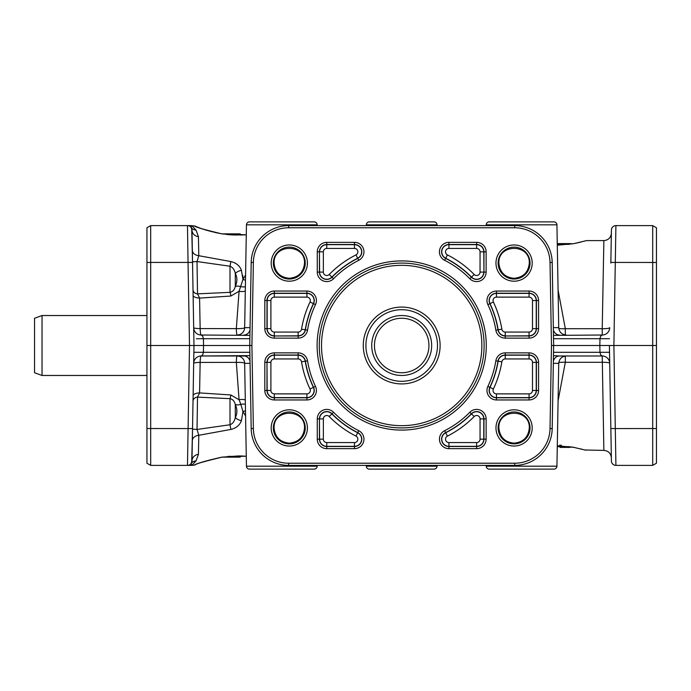 <?xml version="1.0" encoding="UTF-8"?>
<svg xmlns="http://www.w3.org/2000/svg" width="691" height="691" viewBox="0 0 691 691"><rect width="100%" height="100%" fill="white"/><g stroke="black" fill="none" stroke-linecap="round" stroke-linejoin="round"><path stroke-width="1.04" d="M288.657 225.612A37.461 37.461 0 0 0 251.196 262.425L249.745 345.5L251.196 428.575A37.461 37.461 0 0 0 288.657 465.388L514.735 465.388A37.461 37.461 0 0 0 552.195 428.575L553.646 345.5L552.195 262.425A37.461 37.461 0 0 0 514.735 225.612L288.657 225.612L288.657 227.78L514.735 227.78A35.301 35.301 0 0 1 550.027 262.468L551.478 345.5L550.027 428.532A35.301 35.301 0 0 1 514.735 463.22L288.657 463.22A35.301 35.301 0 0 1 253.364 428.532L251.913 345.5L253.364 262.468A35.301 35.301 0 0 1 288.657 227.78M304.524 263.081C305.267 243.517 273.342 243.517 274.085 263.081C275.001 272.306 280.08 277.376 289.304 278.3C298.529 277.376 303.599 272.306 304.524 263.081M273.351 263.081A15.953 15.953 0 0 1 289.304 247.128A15.953 15.953 0 0 1 305.258 263.081A15.953 15.953 0 0 1 289.304 279.034A15.953 15.953 0 0 1 273.351 263.081M304.524 427.919C305.258 408.372 273.351 408.372 274.085 427.919C275.001 437.153 280.071 442.223 289.304 443.147C298.538 442.223 303.608 437.153 304.524 427.919M273.351 427.919A15.953 15.953 0 0 1 289.304 411.966A15.953 15.953 0 0 1 305.258 427.919A15.953 15.953 0 0 1 289.304 443.872A15.953 15.953 0 0 1 273.351 427.919M307.417 263.081A18.113 18.113 0 0 0 289.304 244.96A18.113 18.113 0 0 0 271.192 263.081A18.113 18.113 0 0 0 289.304 281.194A18.113 18.113 0 0 0 307.417 263.081M146.941 262.468L150.69 262.425L150.69 225.612L146.941 227.78L146.941 463.22L150.69 465.388L150.69 262.425L188.047 262.425L189.498 345.5L146.941 345.5M196.045 230.12A7.489 7.031 143.3 0 1 191.087 227.425A4.492 4.492 0 0 1 191.977 230.034A4.492 4.492 0 0 0 190.63 226.907A4.492 4.492 0 0 1 191.977 230.034L192.288 247.853L191.977 230.034A4.492 4.492 0 0 0 191.087 227.425L191.977 230.034A7.489 6.85 -1 0 0 198.438 236.693L198.792 255.713L198.438 236.693L196.045 230.12L191.899 225.663L191.087 227.425A4.492 4.492 0 0 0 187.477 225.612L188.047 262.425L192.539 262.425L191.709 228.6M307.417 427.919A18.113 18.113 0 0 0 289.304 409.806A18.113 18.113 0 0 0 271.192 427.919A18.113 18.113 0 0 0 289.304 446.041A18.113 18.113 0 0 0 307.417 427.919M529.306 263.081C530.049 243.517 498.125 243.517 498.867 263.081C499.792 272.306 504.862 277.376 514.087 278.3C523.312 277.376 528.39 272.306 529.306 263.081M498.133 263.081A15.953 15.953 0 0 1 514.087 247.128A15.953 15.953 0 0 1 530.04 263.081A15.953 15.953 0 0 1 514.087 279.034A15.953 15.953 0 0 1 498.133 263.081M191.709 462.4L192.556 427.919L191.977 460.966L191.087 463.575L191.899 465.337L196.045 460.88L198.438 454.307L198.792 435.287L230.872 429.448C236.296 428.075 239.812 425.138 241.418 420.646L242.964 411.534L245.581 415.947M146.941 463.22L150.69 465.388L187.477 465.388A4.492 4.492 0 0 0 191.977 460.966A7.489 6.85 -179 0 1 198.438 454.307L198.792 435.287A7.489 5.649 1 0 0 192.331 440.763M146.941 428.532L192.539 428.575L193.99 345.5L189.498 345.5L187.477 465.388L191.26 465.388A4.492 4.414 -90 0 0 191.899 465.337L191.087 463.575A4.492 4.492 0 0 0 191.977 460.966L192.288 443.147L191.977 460.966A4.492 4.492 0 0 1 190.63 464.093A4.492 4.492 0 0 0 191.977 460.966M529.306 427.919C530.04 408.372 498.133 408.372 498.867 427.919C499.783 437.153 504.862 442.223 514.087 443.147C523.32 442.223 528.39 437.153 529.306 427.919M498.133 427.919A15.953 15.953 0 0 1 514.087 411.966A15.953 15.953 0 0 1 530.04 427.919A15.953 15.953 0 0 1 514.087 443.872A15.953 15.953 0 0 1 498.133 427.919M532.2 427.919A18.113 18.113 0 0 0 514.087 409.806A18.113 18.113 0 0 0 495.974 427.919A18.113 18.113 0 0 0 514.087 446.041A18.113 18.113 0 0 0 532.2 427.919M532.2 263.081A18.113 18.113 0 0 0 514.087 244.96A18.113 18.113 0 0 0 495.974 263.081A18.113 18.113 0 0 0 514.087 281.194A18.113 18.113 0 0 0 532.2 263.081M611.103 247.853L610.835 263.081M656.45 345.5L652.701 345.5L652.701 465.388L656.45 463.22L656.45 227.78L652.701 225.612L652.701 345.5L613.893 345.5L615.914 225.612A4.492 4.492 0 0 0 611.414 230.034L610.853 262.425L656.45 262.468M656.45 428.532L610.853 428.575L611.414 460.966A4.492 4.492 0 0 0 615.914 465.388L613.893 345.5L609.402 345.5L610.853 428.575L609.402 345.5L609.522 352.306L609.402 345.5L599.848 345.5L599.961 352.306L600.721 354.915L602.224 355.986A7.489 7.489 0 0 1 607.475 358.137A7.489 7.489 0 0 0 602.224 355.986A7.489 7.489 0 0 1 609.712 363.354L611.362 457.762L609.522 352.306L553.526 352.306M610.835 427.919L611.103 443.147M249.926 355.615L201.167 355.986L244.018 355.986L201.167 355.986L202.679 354.915L203.43 352.306L203.551 345.5L193.99 345.5L193.117 395.736A7.489 2.971 -179 0 1 199.578 392.911L200.148 362.421L236.331 362.378A7.489 1.123 179.1 0 1 244.657 363.354L250.056 363.354M198.792 435.287L197.021 429.457L197.514 397.144A4.492 4.345 1 0 0 193.014 401.411L192.815 412.7M193.99 345.5L192.539 262.425M656.45 227.78L652.701 225.612L615.914 225.612A4.492 4.492 0 0 0 611.414 230.034L611.362 233.238C610.853 237.721 608.356 240.174 603.865 240.598L602.224 328.717L565.316 328.717L558.078 290.116M197.514 397.144L230.008 398.655A7.489 1.201 -86 0 0 230.872 394.967L199.578 392.911L197.514 397.144M250.021 361.065A7.489 6.34 90 0 0 244.018 355.986L237.168 355.986A7.489 0.846 90 0 0 236.331 362.378L239.069 399.761L240.857 404.373A7.489 3.896 158.8 0 1 235.303 404.529C237.393 409.245 237.393 413.589 235.303 417.571C234.491 421.329 232.729 423.721 230.008 424.758L197.021 429.457L192.53 429.163M196.33 338.754L203.43 338.694L202.679 336.085L201.167 335.014L249.926 335.385M553.37 361.065A7.489 6.34 90 0 1 559.373 355.986L553.465 355.615M559.373 355.986L602.224 355.986L603.865 450.402L584.854 449.996M553.465 335.385L602.224 335.014L600.721 336.085L599.961 338.694L609.522 338.694M607.475 332.863A7.489 7.489 0 0 0 609.712 327.646A7.489 1.201 1 0 1 602.224 328.717L602.224 335.014A7.489 7.489 0 0 0 607.475 332.863M193.679 327.646A7.489 7.489 0 0 0 201.167 335.014A7.489 7.489 0 0 1 195.916 332.863A7.489 7.489 0 0 0 201.167 335.014A7.489 1.036 -90 0 1 200.148 328.579A7.489 1.054 -1 0 1 193.679 327.646M249.866 352.306L193.869 352.306M195.916 358.137A7.489 7.489 0 0 0 193.679 363.354A7.489 1.054 -179 0 1 200.148 362.421A7.489 1.036 -90 0 1 201.167 355.986A7.489 7.489 0 0 0 195.916 358.137M607.061 352.246L609.522 352.306M317.186 465.388L317.169 466.183A2.997 2.997 0 0 1 314.172 469.129L249.451 469.129A2.997 2.997 0 0 1 246.454 466.183L244.657 363.354A7.489 7.489 -90 0 0 237.168 355.986M553.336 363.354L558.734 363.354L556.937 466.183A2.997 2.997 0 0 1 553.94 469.129L489.219 469.129A2.997 2.997 0 0 1 486.222 466.183L486.205 465.388M369.331 469.129L434.06 469.129L369.331 469.129A2.997 2.997 0 0 1 366.342 466.183L366.325 465.388M437.066 465.388L437.049 466.183A2.997 2.997 0 0 1 434.06 469.129M553.336 327.646L558.734 327.646L556.937 224.817A2.997 2.997 0 0 0 553.94 221.871L489.219 221.871A2.997 2.997 0 0 0 486.222 224.817L486.205 225.612M437.066 225.612L437.049 224.817A2.997 2.997 0 0 0 434.06 221.871L369.331 221.871A2.997 2.997 0 0 0 366.342 224.817L366.325 225.612M317.186 225.612L317.169 224.817A2.997 2.997 0 0 0 314.172 221.871L249.451 221.871A2.997 2.997 0 0 0 246.454 224.817L244.744 322.939M573.711 447.293A1.123 0.674 -79.4 0 0 573.901 447.379L570.541 446.835A0.751 0.751 0 0 1 569.816 447.405L560.444 447.405A0.751 0.751 0 0 1 559.693 446.654L557.274 446.654M222.044 457.14L239.855 457.14A0.751 0.751 0 0 0 240.598 456.397L240.598 455.956L242.886 456.025M319.277 345.5A82.419 82.419 0 0 1 401.696 263.081A82.419 82.419 0 0 1 484.115 345.5A82.419 82.419 0 0 1 401.696 427.919A82.419 82.419 0 0 1 319.277 345.5M486.283 345.5A84.587 84.587 0 0 0 401.696 260.913A84.587 84.587 0 0 0 317.109 345.5A84.587 84.587 0 0 0 401.696 430.087A84.587 84.587 0 0 0 486.283 345.5M428.938 345.5A27.243 27.243 0 0 0 401.696 318.257A27.243 27.243 0 0 0 374.453 345.5A27.243 27.243 0 0 0 401.696 372.743A27.243 27.243 0 0 0 428.938 345.5M431.668 345.5A29.972 29.972 0 0 0 401.696 315.528A29.972 29.972 0 0 0 371.723 345.5A29.972 29.972 0 0 0 401.696 375.472A29.972 29.972 0 0 0 431.668 345.5M365.902 345.5A35.794 35.794 0 0 0 401.696 381.294A35.794 35.794 0 0 0 437.489 345.5A35.794 35.794 0 0 0 401.696 309.706A35.794 35.794 0 0 0 365.902 345.5M363.276 345.5A38.42 38.42 0 0 0 401.696 383.92A38.42 38.42 0 0 0 440.115 345.5A38.42 38.42 0 0 0 401.696 307.08A38.42 38.42 0 0 0 363.276 345.5M42.039 375.472L34.55 372.743L34.55 318.257L42.039 315.528L42.039 375.472L146.941 375.472M486.127 272.09L486.127 251.844A9.501 9.501 0 0 0 476.626 242.342L448.934 242.342A9.501 9.501 0 0 0 444.658 260.326A95.401 95.401 0 0 1 469.837 278.732A9.501 9.501 0 0 0 486.127 272.09L483.959 272.09A7.333 7.333 0 0 1 471.383 277.221A97.561 97.561 0 0 0 445.635 258.391A7.333 7.333 0 0 1 448.934 244.502L476.626 244.502A7.333 7.333 0 0 1 483.959 251.844L483.959 272.09L483.786 251.844L480.046 251.844L480.046 272.09L483.786 272.09A7.16 7.16 0 0 1 471.504 277.1L469.837 278.732M469.837 412.268A95.401 95.401 0 0 1 444.658 430.674A9.501 9.501 0 0 0 448.934 448.658L476.626 448.658A9.501 9.501 0 0 0 486.127 439.156L486.127 418.91A9.501 9.501 0 0 0 469.837 412.268L471.383 413.779A7.333 7.333 0 0 1 483.959 418.91L483.959 439.156A7.333 7.333 0 0 1 476.626 446.498L448.934 446.498A7.333 7.333 0 0 1 445.635 432.609A97.561 97.561 0 0 0 471.383 413.779L471.504 413.9A97.733 97.733 0 0 1 445.712 432.765L447.397 436.107A101.482 101.482 0 0 0 474.181 416.518L471.504 413.9A7.16 7.16 0 0 1 483.786 418.91L486.127 418.91M495.853 360.832A95.401 95.401 0 0 1 487.889 386.381A9.501 9.501 0 0 0 496.475 399.959L529.073 399.959A9.501 9.501 0 0 0 538.574 390.458L538.574 362.36A9.501 9.501 0 0 0 529.073 352.859L505.233 352.859A9.501 9.501 0 0 0 495.853 360.832L497.986 361.177A7.333 7.333 0 0 1 505.233 355.027L529.073 355.027A7.333 7.333 0 0 1 536.406 362.36L536.406 390.458A7.333 7.333 0 0 1 529.073 397.791L496.475 397.791A7.333 7.333 0 0 1 489.841 387.314A97.561 97.561 0 0 0 497.986 361.177L498.159 361.203A97.733 97.733 0 0 1 489.997 387.383L493.383 388.99A101.482 101.482 0 0 0 501.856 361.808L498.159 361.203A7.16 7.16 0 0 1 505.233 355.191L505.233 352.859M317.264 418.91L317.264 439.156A9.501 9.501 0 0 0 326.765 448.658L354.457 448.658A9.501 9.501 0 0 0 358.733 430.674A95.401 95.401 0 0 1 333.554 412.268A9.501 9.501 0 0 0 317.264 418.91L319.432 418.91A7.333 7.333 0 0 1 332.008 413.779A97.561 97.561 0 0 0 357.757 432.609A7.333 7.333 0 0 1 354.457 446.498L326.765 446.498A7.333 7.333 0 0 1 319.432 439.156L319.432 418.91L319.605 439.156L323.353 439.156L323.353 418.91L319.605 418.91A7.16 7.16 0 0 1 331.887 413.9L333.554 412.268M274.318 338.141L298.158 338.141A9.501 9.501 0 0 0 307.538 330.168A95.401 95.401 0 0 1 315.502 304.619A9.501 9.501 0 0 0 306.916 291.041L274.318 291.041A9.501 9.501 0 0 0 264.817 300.542L264.817 328.64A9.501 9.501 0 0 0 274.318 338.141L274.318 335.973A7.333 7.333 0 0 1 266.985 328.64L266.985 300.542A7.333 7.333 0 0 1 274.318 293.209L306.916 293.209A7.333 7.333 0 0 1 313.55 303.686A97.561 97.561 0 0 0 305.405 329.823A7.333 7.333 0 0 1 298.158 335.973L274.318 335.973L298.158 335.809L298.158 332.06L274.318 332.06L274.318 335.809A7.16 7.16 0 0 1 267.158 328.64L264.817 328.64M317.264 251.844L317.264 272.09A9.501 9.501 0 0 0 333.554 278.732A95.401 95.401 0 0 1 358.733 260.326A9.501 9.501 0 0 0 354.457 242.342L326.765 242.342A9.501 9.501 0 0 0 317.264 251.844L319.432 251.844A7.333 7.333 0 0 1 326.765 244.502L354.457 244.502A7.333 7.333 0 0 1 357.757 258.391A97.561 97.561 0 0 0 332.008 277.221A7.333 7.333 0 0 1 319.432 272.09L319.432 251.844L319.605 272.09L323.353 272.09L323.353 251.844L319.605 251.844A7.16 7.16 0 0 1 326.765 244.674L326.765 242.342M505.233 338.141L529.073 338.141A9.501 9.501 0 0 0 538.574 328.64L538.574 300.542A9.501 9.501 0 0 0 529.073 291.041L496.475 291.041A9.501 9.501 0 0 0 487.889 304.619A95.401 95.401 0 0 1 495.853 330.168A9.501 9.501 0 0 0 505.233 338.141L505.233 335.973A7.333 7.333 0 0 1 497.986 329.823A97.561 97.561 0 0 0 489.841 303.686A7.333 7.333 0 0 1 496.475 293.209L529.073 293.209A7.333 7.333 0 0 1 536.406 300.542L536.406 328.64A7.333 7.333 0 0 1 529.073 335.973L505.233 335.973L529.073 335.809L529.073 332.06L505.233 332.06L505.233 335.809A7.16 7.16 0 0 1 498.159 329.797L495.853 330.168M264.817 362.36L264.817 390.458A9.501 9.501 0 0 0 274.318 399.959L306.916 399.959A9.501 9.501 0 0 0 315.502 386.381A95.401 95.401 0 0 1 307.538 360.832A9.501 9.501 0 0 0 298.158 352.859L274.318 352.859A9.501 9.501 0 0 0 264.817 362.36L266.985 362.36A7.333 7.333 0 0 1 274.318 355.027L298.158 355.027A7.333 7.333 0 0 1 305.405 361.177A97.561 97.561 0 0 0 313.55 387.314A7.333 7.333 0 0 1 306.916 397.791L274.318 397.791A7.333 7.333 0 0 1 266.985 390.458L266.985 362.36L267.158 390.458L270.898 390.458L270.898 362.36L267.158 362.36A7.16 7.16 0 0 1 274.318 355.191L274.318 352.859M551.478 345.5L599.848 345.5L599.961 338.694L553.526 338.694M603.865 450.402C608.356 450.826 610.853 453.279 611.362 457.762L611.414 460.966A4.492 4.492 0 0 0 615.914 465.388L652.701 465.388L656.45 463.22M222.156 233.921L246.281 234.819M222.087 233.904C206.22 230.302 197.108 227.676 194.758 226.043C195.216 227.037 204.329 229.662 222.087 233.904M230.872 296.033L239.069 291.239L236.331 328.622L200.148 328.579L199.578 298.089L230.872 296.033A7.489 1.201 -94 0 0 230.008 292.345L197.514 293.856L197.021 261.543L198.792 255.713L197.021 261.543L192.53 261.837L193.014 289.589L192.53 261.837M242.783 275.467L242.99 278.404M234.474 262.718L235.631 263.349M245.581 275.053L242.964 279.466L241.418 270.354C239.812 265.862 236.305 262.934 230.872 261.552L198.792 255.713A7.489 5.649 179 0 1 192.331 250.237M557.292 245.21L574.109 243.629C590.295 239.777 590.295 239.777 574.109 243.629A1.123 0.674 79.4 0 0 573.901 243.621L585.769 240.788M222.156 457.079L222.087 457.097C206.22 460.698 197.108 463.324 194.758 464.957C195.216 463.963 204.329 461.338 222.087 457.097L246.281 456.181M245.486 410.912A7.489 4.319 -24.7 0 0 242.964 411.534L241.418 420.646A7.489 4.517 22.8 0 1 235.303 417.571L235.303 404.529C234.499 401.186 232.737 399.225 230.008 398.655L230.008 424.758L230.872 429.448M557.292 445.842L573.901 447.379A1.123 0.674 -79.4 0 0 574.109 447.371L557.292 445.799M574.109 447.371C590.295 451.223 590.295 451.223 574.109 447.371M558.078 400.884L565.316 362.283L602.224 362.283A7.489 1.201 179 0 1 609.712 363.354M240.382 456.924A0.751 0.751 0 0 0 240.598 456.397L240.598 455.956M560.349 445.151L560.349 446.654A0.751 0.726 90 0 0 561.075 447.405L561.291 446.654L559.71 446.654A0.751 0.726 -90 0 0 560.444 447.405L569.816 447.405M571.258 244.061A0.751 0.751 0 0 0 570.559 243.595L557.266 243.595M227.952 233.86L222.044 233.86L227.952 233.86A0.751 0.613 90 0 0 227.339 234.543M239.855 233.86A0.751 0.751 0 0 1 240.598 234.603A0.751 0.751 0 0 0 239.855 233.86L232.927 233.86L232.927 234.603L240.598 234.603L240.598 235.044L246.281 234.785L234.681 235.018L222.131 233.869C200.52 229.783 193.955 225.206 194.948 226.087L195.173 226.216M227.641 233.86L232.47 233.86M250.056 327.646L244.657 327.646L244.735 323.198M244.018 335.014A7.489 6.34 90 0 0 250.021 329.935M244.657 327.646A7.489 1.123 0.9 0 1 236.331 328.622A7.489 0.846 90 0 0 237.168 335.014A7.489 7.489 -90 0 0 244.657 327.646M245.296 399.985A7.489 3.645 -11.1 0 0 239.069 399.761L230.872 394.967M192.288 247.853L192.556 263.081M559.373 335.014A7.489 6.34 90 0 1 553.37 329.935M558.786 362.576A7.489 1.201 -177.1 0 1 565.316 362.283L565.316 356.046M565.316 334.954L565.316 328.717A7.489 1.201 -2.9 0 1 558.786 328.424M245.374 404.252A7.489 3.973 -15.6 0 0 240.857 404.373L242.964 411.534M245.296 291.015A7.489 3.645 11.1 0 1 239.069 291.239L242.964 279.466A7.489 4.319 24.7 0 0 245.486 280.088M249.866 338.694L203.43 338.694L203.551 345.5L251.913 345.5M191.891 225.663L191.899 225.663A4.492 4.414 -90 0 0 191.26 225.612L187.477 225.612L191.26 225.612M193.014 289.589A4.492 4.345 179 0 0 197.514 293.856L199.578 298.089A7.489 2.971 -1 0 1 193.117 295.264M197.021 261.543L230.008 266.242C232.737 267.287 234.499 269.68 235.303 273.429C237.393 277.428 237.393 281.773 235.303 286.471A7.489 3.896 21.2 0 1 240.857 286.627A7.489 3.973 15.6 0 0 245.374 286.748M241.418 270.354A7.489 4.517 157.2 0 0 235.303 273.429L235.303 286.471C234.491 289.814 232.729 291.775 230.008 292.345L230.008 266.242L230.872 261.552M196.045 460.88A7.489 7.031 36.7 0 0 191.087 463.575M197.047 427.919L197.021 429.457M187.477 465.388A4.492 4.492 0 0 0 190.63 464.093A4.492 4.492 0 0 1 187.477 465.388M187.477 225.612A4.492 4.492 0 0 1 190.63 226.907A4.492 4.492 0 0 0 187.477 225.612A4.492 4.492 0 0 1 190.63 226.907A4.492 4.492 0 0 0 187.477 225.612L150.69 225.612L146.941 227.78M552.195 262.425L550.027 262.468M487.889 386.381L489.997 387.383A7.16 7.16 0 0 0 496.475 397.619L529.073 397.619A7.16 7.16 0 0 0 536.233 390.458L532.493 390.458A3.42 3.42 0 0 1 529.073 393.879L496.475 393.879A3.42 3.42 0 0 1 493.383 388.99M501.856 361.808A3.42 3.42 0 0 1 505.233 358.94L529.073 358.94A3.42 3.42 0 0 1 532.493 362.36L532.493 390.458M532.493 362.36L536.233 362.36A7.16 7.16 0 0 0 529.073 355.191L505.233 355.191L505.233 358.94M496.475 399.959L496.475 393.879M529.073 399.959L529.073 393.879M529.073 358.94L529.073 352.859M298.158 338.141L298.158 335.809A7.16 7.16 0 0 0 305.232 329.797A97.733 97.733 0 0 1 313.394 303.617A7.16 7.16 0 0 0 306.916 293.381L306.916 297.121A3.42 3.42 0 0 1 310.009 302.01A101.482 101.482 0 0 0 301.535 329.192A3.42 3.42 0 0 1 298.158 332.06M274.318 332.06A3.42 3.42 0 0 1 270.898 328.64L270.898 300.542A3.42 3.42 0 0 1 274.318 297.121L306.916 297.121M274.318 297.121L274.318 293.381A7.16 7.16 0 0 0 267.158 300.542L267.158 328.64L270.898 328.64M270.898 300.542L264.817 300.542M529.073 338.141L529.073 335.809A7.16 7.16 0 0 0 536.233 328.64L536.233 300.542A7.16 7.16 0 0 0 529.073 293.381L529.073 297.121A3.42 3.42 0 0 1 532.493 300.542L532.493 328.64A3.42 3.42 0 0 1 529.073 332.06M505.233 332.06A3.42 3.42 0 0 1 501.856 329.192A101.482 101.482 0 0 0 493.383 302.01A3.42 3.42 0 0 1 496.475 297.121L529.073 297.121M496.475 297.121L496.475 293.381A7.16 7.16 0 0 0 489.997 303.617A97.733 97.733 0 0 1 498.159 329.797L501.856 329.192M538.574 328.64L532.493 328.64M538.574 300.542L532.493 300.542M264.817 390.458L267.158 390.458A7.16 7.16 0 0 0 274.318 397.619L274.318 393.879A3.42 3.42 0 0 1 270.898 390.458M274.318 399.959L274.318 397.619L306.916 397.619L306.916 393.879L274.318 393.879M298.158 358.94L298.158 355.191L274.318 355.191L274.318 358.94L298.158 358.94A3.42 3.42 0 0 1 301.535 361.808L305.232 361.203A7.16 7.16 0 0 0 298.158 355.191L298.158 352.859M486.127 251.844L483.786 251.844A7.16 7.16 0 0 0 476.626 244.674L476.626 248.423A3.42 3.42 0 0 1 480.046 251.844M476.626 242.342L476.626 244.674L448.934 244.674L448.934 248.423L476.626 248.423M354.457 248.423L354.457 244.674L326.765 244.674L326.765 248.423L354.457 248.423A3.42 3.42 0 0 1 355.995 254.893A101.482 101.482 0 0 0 329.21 274.482A3.42 3.42 0 0 1 323.353 272.09M317.264 439.156L319.605 439.156A7.16 7.16 0 0 0 326.765 446.326L326.765 442.577A3.42 3.42 0 0 1 323.353 439.156M326.765 448.658L326.765 446.326L354.457 446.326L354.457 442.577L326.765 442.577M444.658 430.674L445.712 432.765A7.16 7.16 0 0 0 448.934 446.326L448.934 442.577A3.42 3.42 0 0 1 447.397 436.107M448.934 448.658L448.934 446.326L476.626 446.326L476.626 442.577L448.934 442.577M480.046 439.156L483.786 439.156L483.786 418.91L480.046 418.91L480.046 439.156A3.42 3.42 0 0 1 476.626 442.577M612.762 226.907A4.492 4.492 0 0 0 611.414 230.034A4.492 4.492 0 0 1 615.914 225.612M612.762 464.093A4.492 4.492 0 0 1 611.414 460.966A4.492 4.492 0 0 0 615.914 465.388M317.169 466.183L246.454 466.183M556.937 466.183L486.222 466.183M437.049 466.183L366.342 466.183M486.222 224.817L556.937 224.817M366.342 224.817L437.049 224.817M246.454 224.817L317.169 224.817M240.598 234.603A0.751 0.751 0 0 0 240.382 234.076A0.751 0.751 0 0 1 240.598 234.603M240.598 456.397L239.855 456.397L239.855 457.14M239.855 455.948L239.855 456.397L227.987 456.397M253.364 428.532L251.196 428.575M514.735 463.22L514.735 465.388M401.696 425.673A80.173 80.173 0 0 0 481.869 345.5A80.173 80.173 0 0 0 401.696 265.327A80.173 80.173 0 0 0 321.522 345.5A80.173 80.173 0 0 0 401.696 425.673M306.916 399.959L306.916 397.619A7.16 7.16 0 0 0 313.394 387.383A97.733 97.733 0 0 1 305.232 361.203L307.538 360.832M315.502 386.381L310.009 388.99A3.42 3.42 0 0 1 306.916 393.879M529.073 291.041L529.073 293.381L496.475 293.381L496.475 291.041M493.383 302.01L487.889 304.619M358.733 260.326L355.995 254.893M317.264 272.09L319.605 272.09A7.16 7.16 0 0 0 331.887 277.1A97.733 97.733 0 0 1 357.679 258.235A7.16 7.16 0 0 0 354.457 244.674L354.457 242.342M306.916 291.041L306.916 293.381L274.318 293.381L274.318 291.041M354.457 448.658L354.457 446.326A7.16 7.16 0 0 0 357.679 432.765A97.733 97.733 0 0 1 331.887 413.9L329.21 416.518A101.482 101.482 0 0 0 355.995 436.107L358.733 430.674M538.574 390.458L536.233 390.458L536.233 362.36L538.574 362.36M476.626 448.658L476.626 446.326A7.16 7.16 0 0 0 483.786 439.156L486.127 439.156M448.934 242.342L448.934 244.674A7.16 7.16 0 0 0 445.712 258.235A97.733 97.733 0 0 1 471.504 277.1L474.181 274.482A101.482 101.482 0 0 0 447.397 254.893L444.658 260.326M550.027 428.532L552.195 428.575M288.657 463.22L288.657 465.388M569.203 446.654L561.291 446.654L561.291 445.151M559.71 446.654L559.71 445.151L559.693 446.654M557.274 244.346L569.203 244.346M226.026 234.404A0.751 0.682 -90 0 0 225.37 233.86M227.339 234.603L232.927 234.949M333.554 278.732L329.21 274.482M307.538 330.168L301.535 329.192M315.502 304.619L310.009 302.01M474.181 416.518A3.42 3.42 0 0 1 480.046 418.91M323.353 418.91A3.42 3.42 0 0 1 329.21 416.518M355.995 436.107A3.42 3.42 0 0 1 354.457 442.577M323.353 251.844A3.42 3.42 0 0 1 326.765 248.423M480.046 272.09A3.42 3.42 0 0 1 474.181 274.482M447.397 254.893A3.42 3.42 0 0 1 448.934 248.423M270.898 362.36A3.42 3.42 0 0 1 274.318 358.94M301.535 361.808A101.482 101.482 0 0 0 310.009 388.99M514.735 225.612L514.735 227.78M251.196 262.425L253.364 262.468M146.941 315.528L42.039 315.528M222.044 233.86L215.454 232.582M195.199 226.19L191.58 225.612M557.292 245.158L573.901 243.621L581.062 242.04M603.865 240.598L586.391 240.598L583.843 241.297M246.281 456.215L238.585 455.93L222.131 457.131C203.309 461.709 194.249 464.3 194.948 464.913L195.182 464.784M222.131 457.131C189.161 464.723 195.536 465.708 194.681 464.991L191.58 465.388M580.63 448.856L581.58 449.098M573.901 447.379L585.778 450.212M558.734 327.646C559.252 332.112 561.748 334.565 566.223 335.014M558.734 363.354C559.252 358.888 561.748 356.435 566.223 355.986"/></g></svg>
